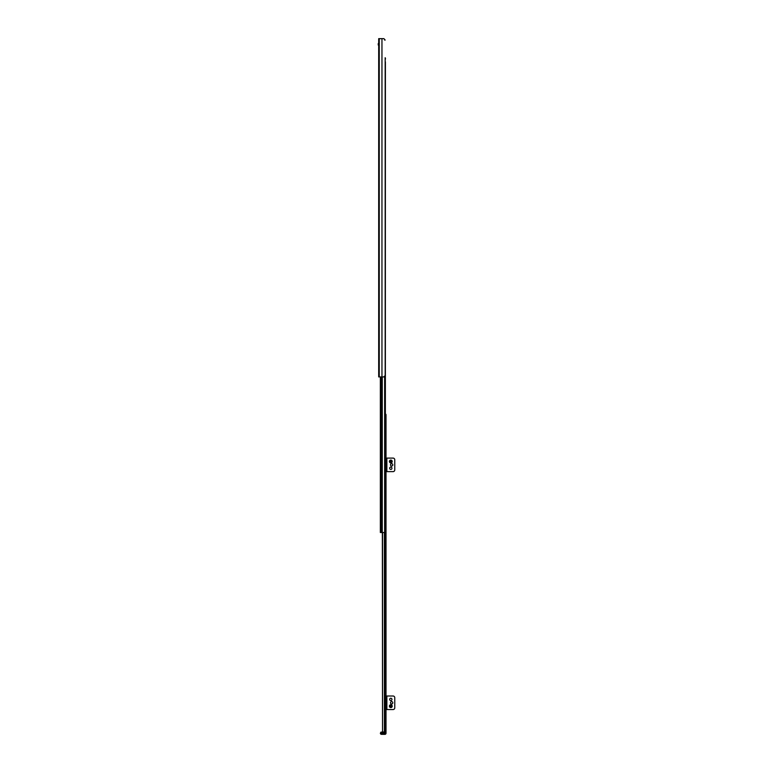 <?xml version="1.0" encoding="UTF-8"?>
<svg xmlns="http://www.w3.org/2000/svg" width="773" height="773" viewBox="0 0 773 773"><rect width="100%" height="100%" fill="white"/><g stroke="black" fill="none" stroke-linecap="round" stroke-linejoin="round"><path stroke-width="1.16" d="M385.176 59.908L385.176 59.598A1.691 1.691 0 0 0 385.176 57.733L385.176 375.504L383.901 376.915L381.959 376.915L381.959 38.65L378.693 38.65L378.693 376.915L381.959 376.915M385.369 236.867L385.398 61.879M384.616 40.061L385.176 40.061L383.901 38.65L383.215 38.65M383.901 38.65L381.959 38.65M378.693 43.017L378.693 45.559M378.239 45.018L378.239 43.559M385.369 414.125L385.456 414.125A0.56 0.56 0 0 1 386.017 414.686L386.017 458.099L393.071 458.099A1.691 1.691 0 0 1 394.761 459.79L394.761 469.936A1.691 1.691 0 0 1 393.071 471.627L386.017 471.627L386.017 696.009L393.071 696.009A1.691 1.691 0 0 1 394.761 697.7L394.761 707.855A1.691 1.691 0 0 1 393.071 709.546L386.017 709.546L386.017 733.219A1.131 1.131 0 0 1 384.896 734.35L384.896 733.219L381.514 733.219L381.514 734.35L384.896 734.35A1.131 1.131 0 0 0 386.017 733.219L384.896 733.219L384.896 732.099L386.017 732.099M383.485 732.099L382.529 731.567M382.355 532.52L382.538 731.577L382.538 532.52M386.017 416.376L385.369 416.376M380.355 376.915L380.355 532.52L385.369 532.52L385.369 372.644M385.369 237.34L385.369 245.882M385.369 246.355L385.369 254.906M385.369 255.38L385.369 263.922M385.369 264.395L385.369 272.946M385.369 273.42L385.369 281.961M385.369 282.435L385.369 290.986M385.369 291.46L385.369 300.001M385.369 300.475L385.369 309.026M385.369 309.5L385.369 318.051M385.369 318.524L385.369 327.066M385.369 327.539L385.369 336.091M385.369 336.564L385.369 345.106M385.369 345.579L385.369 354.131M385.369 354.604L385.369 363.146M385.369 363.619L385.369 372.171M385.176 248.848A1.131 1.111 -90 0 0 385.283 248.375L385.331 246.597A2 1.981 -90 0 0 385.331 245.65L385.283 243.862A1.131 1.111 -90 0 0 385.176 243.389M385.176 246.896A2 1.971 -90 0 0 385.283 246.577L385.283 246.577A2 1.981 -90 0 0 385.176 245.341M385.176 257.873A1.131 1.111 -90 0 0 385.283 257.399L385.331 255.612A2 1.981 -90 0 0 385.331 254.665L385.283 252.887A1.131 1.111 -90 0 0 385.176 252.404M385.283 254.684L385.283 255.612L385.283 254.684A2 1.971 -90 0 0 385.176 254.356M385.176 266.898A1.131 1.111 -90 0 0 385.283 266.414L385.331 264.637A2 1.981 -90 0 0 385.331 263.69L385.283 261.902A1.131 1.111 -90 0 0 385.176 261.429M385.283 264.637A2 1.981 -90 0 0 385.283 263.69L385.283 263.709A2 1.971 -90 0 0 385.176 263.38M385.176 275.913A1.131 1.111 -90 0 0 385.283 275.439L385.331 273.652A2 1.981 -90 0 0 385.331 272.705L385.283 270.927A1.131 1.111 -90 0 0 385.176 270.444M385.176 273.961A2 1.971 -90 0 0 385.283 273.632L385.283 273.632A2 1.981 -90 0 0 385.176 272.405M385.176 284.937A1.131 1.111 -90 0 0 385.283 284.454L385.331 282.676A2 1.981 -90 0 0 385.331 281.73L385.283 279.942A1.131 1.111 -90 0 0 385.176 279.468M385.176 282.986A2 1.971 -90 0 0 385.283 282.657L385.283 281.73L385.283 282.657A2 1.981 -90 0 0 385.283 281.73M385.176 293.953A1.131 1.111 -90 0 0 385.283 293.479L385.331 291.692A2 1.981 -90 0 0 385.331 290.745L385.283 288.967A1.131 1.111 -90 0 0 385.176 288.493M385.283 291.692A2 1.981 -90 0 0 385.283 290.745L385.283 290.764A2 1.971 -90 0 0 385.176 290.445M385.176 302.977A1.131 1.111 -90 0 0 385.283 302.494L385.331 300.716A2 1.981 -90 0 0 385.331 299.769L385.283 297.991A1.131 1.111 -90 0 0 385.176 297.508M385.176 301.026A2 1.971 -90 0 0 385.283 300.697L385.283 300.697A2 1.981 -90 0 0 385.176 299.46M385.176 311.992A1.131 1.111 -90 0 0 385.283 311.519L385.331 309.731A2 1.981 -90 0 0 385.331 308.785L385.283 307.007A1.131 1.111 -90 0 0 385.176 306.533M385.176 310.041A2 1.971 -90 0 0 385.283 309.722L385.283 308.785L385.283 309.722A2 1.981 -90 0 0 385.283 308.785M385.176 321.017A1.131 1.111 -90 0 0 385.283 320.534L385.331 318.756A2 1.981 -90 0 0 385.331 317.809L385.283 316.031A1.131 1.111 -90 0 0 385.176 315.548M385.283 317.829L385.283 318.756L385.283 317.829A2 1.971 -90 0 0 385.176 317.5M385.176 330.032A1.131 1.111 -90 0 0 385.283 329.559L385.331 327.781A2 1.981 -90 0 0 385.331 326.834L385.283 325.046A1.131 1.111 -90 0 0 385.176 324.573M385.283 327.781A2 1.981 -90 0 0 385.283 326.834L385.283 326.853A2 1.971 -90 0 0 385.176 326.525M385.176 339.057A1.131 1.111 -90 0 0 385.283 338.584L385.331 336.796A2 1.981 -90 0 0 385.331 335.849L385.283 334.071A1.131 1.111 -90 0 0 385.176 333.588M385.176 337.105A2 1.971 -90 0 0 385.283 336.777L385.283 336.777A2 1.981 -90 0 0 385.176 335.54M385.176 348.082A1.131 1.111 -90 0 0 385.283 347.599L385.331 345.821A2 1.981 -90 0 0 385.331 344.874L385.283 343.086A1.131 1.111 -90 0 0 385.176 342.613M385.176 346.12A2 1.971 -90 0 0 385.283 345.802L385.283 344.874L385.283 345.802A2 1.981 -90 0 0 385.283 344.874M385.176 357.097A1.131 1.111 -90 0 0 385.283 356.624L385.331 354.836A2 1.981 -90 0 0 385.331 353.889L385.283 352.111A1.131 1.111 -90 0 0 385.176 351.628M385.283 354.836A2 1.981 -90 0 0 385.283 353.889L385.283 353.908A2 1.971 -90 0 0 385.176 353.59M385.176 366.122A1.131 1.111 -90 0 0 385.283 365.639L385.331 363.861A2 1.981 -90 0 0 385.331 362.914L385.283 361.126A1.131 1.111 -90 0 0 385.176 360.653M385.176 364.16A2 1.971 -90 0 0 385.283 363.841L385.283 363.841A2 1.981 -90 0 0 385.176 362.605M385.176 239.833A1.131 1.111 -90 0 0 385.283 239.35L385.331 237.572A2 1.981 -90 0 0 385.331 236.625L385.283 234.847A1.131 1.111 -90 0 0 385.176 234.364M385.176 237.881A2 1.971 -90 0 0 385.283 237.553L385.283 237.553A2 1.981 -90 0 0 385.176 236.316M385.283 255.612A2 1.981 -90 0 0 385.283 254.665M385.283 318.756A2 1.981 -90 0 0 385.283 317.809M385.331 237.572L385.331 239.35A1.131 1.111 90 0 1 385.176 239.93M385.176 234.267A1.131 1.111 90 0 1 385.331 234.847L385.331 236.625M385.331 246.597L385.331 248.375A1.131 1.111 90 0 1 385.176 248.945M385.176 243.292A1.131 1.111 90 0 1 385.331 243.862L385.331 245.65M385.331 255.612L385.331 257.399A1.131 1.111 90 0 1 385.176 257.969M385.176 252.307A1.131 1.111 90 0 1 385.331 252.887L385.331 254.665M385.331 264.637L385.331 266.414A1.131 1.111 90 0 1 385.176 266.985M385.176 261.332A1.131 1.111 90 0 1 385.331 261.902L385.331 263.69M385.331 273.652L385.331 275.439A1.131 1.111 90 0 1 385.176 276.009M385.176 270.357A1.131 1.111 90 0 1 385.331 270.927L385.331 272.705M385.331 282.676L385.331 284.454A1.131 1.111 90 0 1 385.176 285.034M385.176 279.372A1.131 1.111 90 0 1 385.331 279.942L385.331 281.73M385.331 291.692L385.331 293.479A1.131 1.111 90 0 1 385.176 294.049M385.176 288.397A1.131 1.111 90 0 1 385.331 288.967L385.331 290.745M385.331 300.716L385.331 302.494A1.131 1.111 90 0 1 385.176 303.074M385.176 297.412A1.131 1.111 90 0 1 385.331 297.991L385.331 299.769M385.331 309.731L385.331 311.519A1.131 1.111 90 0 1 385.176 312.089M385.176 306.437A1.131 1.111 90 0 1 385.331 307.007L385.331 308.785M385.331 318.756L385.331 320.534A1.131 1.111 90 0 1 385.176 321.114M385.176 315.452A1.131 1.111 90 0 1 385.331 316.031L385.331 317.809M385.331 327.781L385.331 329.559A1.131 1.111 90 0 1 385.176 330.129M385.176 324.476A1.131 1.111 90 0 1 385.331 325.046L385.331 326.834M385.331 336.796L385.331 338.584A1.131 1.111 90 0 1 385.176 339.154M385.176 333.492A1.131 1.111 90 0 1 385.331 334.071L385.331 335.849M385.331 345.821L385.331 347.599A1.131 1.111 90 0 1 385.176 348.169M385.176 342.516A1.131 1.111 90 0 1 385.331 343.086L385.331 344.874M385.331 354.836L385.331 356.624A1.131 1.111 90 0 1 385.176 357.194M385.176 351.531A1.131 1.111 90 0 1 385.331 352.111L385.331 353.889M385.331 363.861L385.331 365.639A1.131 1.111 90 0 1 385.176 366.218M385.176 360.556A1.131 1.111 90 0 1 385.331 361.126L385.331 362.914M385.176 375.137A1.131 1.111 -90 0 0 385.283 374.663L385.331 372.876A2 1.981 -90 0 0 385.331 371.929L385.283 370.151A1.131 1.111 -90 0 0 385.176 369.668M385.176 373.185A2 1.971 -90 0 0 385.283 372.857L385.283 371.929L385.283 372.857A2 1.981 -90 0 0 385.283 371.929M385.331 372.876L385.331 374.663A1.131 1.111 90 0 1 385.176 375.234M385.176 369.581A1.131 1.111 90 0 1 385.331 370.151L385.331 371.929M385.369 431.904A1.131 1.131 0 0 0 385.418 431.605L385.418 427.092A1.131 1.131 0 0 0 385.369 426.783M385.369 440.929A1.131 1.131 0 0 0 385.418 440.62L385.418 436.117A1.131 1.131 0 0 0 385.369 435.808M385.369 449.954A1.131 1.131 0 0 0 385.418 449.644L385.418 445.132A1.131 1.131 0 0 0 385.369 444.823M385.369 458.969A1.131 1.131 0 0 0 385.418 458.66L385.418 454.157A1.131 1.131 0 0 0 385.369 453.848M385.369 467.994A1.131 1.131 0 0 0 385.418 467.684L385.418 463.172A1.131 1.131 0 0 0 385.369 462.872M385.369 477.009A1.131 1.131 0 0 0 385.418 476.699L385.418 472.197A1.131 1.131 0 0 0 385.369 471.888M385.369 486.033A1.131 1.131 0 0 0 385.418 485.724L385.418 481.212A1.131 1.131 0 0 0 385.369 480.912M385.369 495.049A1.131 1.131 0 0 0 385.418 494.749L385.418 490.237A1.131 1.131 0 0 0 385.369 489.927M385.369 504.073A1.131 1.131 0 0 0 385.418 503.764L385.418 499.252A1.131 1.131 0 0 0 385.369 498.952M385.369 513.088A1.131 1.131 0 0 0 385.418 512.789L385.418 508.276A1.131 1.131 0 0 0 385.369 507.967M385.369 522.113A1.131 1.131 0 0 0 385.418 521.804L385.418 517.292A1.131 1.131 0 0 0 385.369 516.992M385.369 531.128A1.131 1.131 0 0 0 385.418 530.829L385.418 526.316A1.131 1.131 0 0 0 385.369 526.007M381.514 732.099L381.514 733.219L380.384 733.219A1.131 1.131 0 0 0 381.514 734.35A1.131 1.131 0 0 1 380.384 733.219L380.944 732.099L385.06 732.099L385.031 376.209M385.369 414.686L385.853 414.647M386.017 416.212L385.369 416.212M386.017 432.532L386.017 429.546M391.66 703.932A1.159 1.159 0 0 1 390.655 702.203A1.159 1.159 0 0 1 392.655 702.203A1.159 1.159 0 0 1 391.66 703.932M390.809 700.551A1.159 1.159 0 0 1 389.814 698.821A1.159 1.159 0 0 1 391.814 698.821A1.159 1.159 0 0 1 390.809 700.551M386.017 709.546L386.017 696.009M390.809 706.812A0.647 0.647 0 0 0 391.457 706.164A0.647 0.647 0 0 0 390.809 705.517A0.647 0.647 0 0 0 390.162 706.164A0.647 0.647 0 0 0 390.809 706.812M390.809 704.754A1.411 1.411 0 0 0 389.399 706.164A1.411 1.411 0 0 0 390.809 707.575A1.411 1.411 0 0 0 392.22 706.164A1.411 1.411 0 0 0 390.809 704.754M391.66 466.022A1.159 1.159 0 0 1 390.655 464.283A1.159 1.159 0 0 1 392.655 464.283A1.159 1.159 0 0 1 391.66 466.022M390.809 469.404A1.159 1.159 0 0 1 389.814 467.665A1.159 1.159 0 0 1 391.814 467.665A1.159 1.159 0 0 1 390.809 469.404M386.017 471.627L386.017 458.099M390.809 462.128A0.647 0.647 0 0 0 391.457 461.481A0.647 0.647 0 0 0 390.809 460.834A0.647 0.647 0 0 0 390.162 461.481A0.647 0.647 0 0 0 390.809 462.128M390.809 460.07A1.411 1.411 0 0 0 389.399 461.481A1.411 1.411 0 0 0 390.809 462.892A1.411 1.411 0 0 0 392.22 461.481A1.411 1.411 0 0 0 390.809 460.07M379.253 376.915L379.253 38.65M385.176 532.52L385.176 732.099M384.403 532.52L384.403 732.099M381.205 376.915L381.205 532.52M381.746 376.915L381.746 532.52M382.268 376.915L382.268 532.52M384.645 376.702L384.645 532.52M384.867 376.49L384.867 532.52M385.456 414.125A0.56 0.56 0 0 1 386.017 414.686M386.867 709.546L386.867 696.009M390.809 704.812A1.353 1.353 0 0 0 389.457 706.164A1.353 1.353 0 0 0 390.809 707.517A1.353 1.353 0 0 0 392.162 706.164A1.353 1.353 0 0 0 390.809 704.812M386.867 471.627L386.867 458.099M390.809 460.128A1.353 1.353 0 0 0 389.457 461.481A1.353 1.353 0 0 0 390.809 462.834A1.353 1.353 0 0 0 392.162 461.481A1.353 1.353 0 0 0 390.809 460.128M382.964 38.65L382.297 38.65"/></g></svg>
